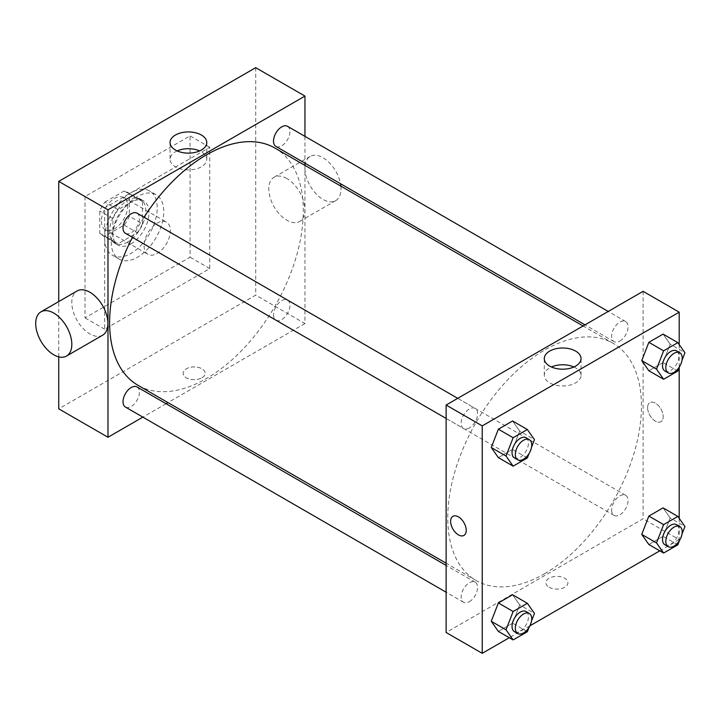 <?xml version="1.0" encoding="UTF-8"?>
<svg xmlns="http://www.w3.org/2000/svg" width="721" height="721" viewBox="0 0 721 721"><rect width="100%" height="100%" fill="white"/><g stroke="black" fill="none" stroke-linecap="round" stroke-linejoin="round"><path stroke-width="0.54" stroke-dasharray="3.6 2.7" d="M144.092 245.834A18.575 10.725 120 0 0 147.94 254.333A18.575 10.725 120 0 0 166.506 243.608A18.575 10.725 120 0 0 166.506 222.167A18.575 10.725 120 0 0 152.194 227.142A18.575 10.725 120 0 0 144.092 245.834M101.418 221.194A18.575 10.725 120 0 0 105.257 229.693A18.575 10.725 120 0 0 123.832 218.968A18.575 10.725 120 0 0 123.832 197.527A18.575 10.725 120 0 0 109.52 202.502A18.575 10.725 120 0 0 101.418 221.194M104.915 202.114L124.174 190.993A24.938 14.402 120 0 1 127.013 192.011A24.938 14.402 120 0 1 129.32 193.958L129.32 216.201A24.938 14.402 120 0 1 124.174 225.105L104.915 236.227A24.938 14.402 120 0 1 102.076 235.208A24.938 14.402 120 0 1 99.768 233.262L99.768 211.019A24.938 14.402 120 0 1 104.915 202.114L118.046 209.694L137.305 198.572L124.174 190.993M124.174 225.105L137.305 232.685L118.046 243.806L104.915 236.227M99.768 233.262L112.9 240.841L112.9 218.598L99.768 211.019M112.9 240.841A24.938 14.402 120 0 0 115.207 242.788A24.938 14.402 120 0 0 118.046 243.806M137.305 232.685A24.938 14.402 120 0 0 142.452 223.78L129.32 216.201M137.305 198.572A24.938 14.402 120 0 1 140.144 199.591A24.938 14.402 120 0 1 142.452 201.538L142.452 223.78M118.046 209.694A24.938 14.402 120 0 0 112.9 218.598M127.68 242.04A25.532 14.744 -60 0 1 114.909 243.301A25.532 14.744 -60 0 1 114.909 213.822A25.532 14.744 -60 0 1 140.442 199.077A25.532 14.744 -60 0 1 144.362 219.535A25.532 14.744 -60 0 1 127.68 242.04M130.961 243.932A25.532 14.744 120 0 0 147.643 221.437A25.532 14.744 120 0 0 143.731 200.97A25.532 14.744 120 0 0 124.048 207.81A25.532 14.744 120 0 0 112.9 233.514A25.532 14.744 120 0 0 118.19 245.203A25.532 14.744 120 0 0 130.961 243.932M142.452 201.538L129.32 193.958M104.698 238.245A37.141 21.441 120 0 0 112.386 255.252A37.141 21.441 120 0 0 149.526 233.811A37.141 21.441 120 0 0 149.526 190.921A37.141 21.441 120 0 0 120.912 200.871A37.141 21.441 120 0 0 104.698 238.245M111.259 242.04A37.141 21.441 120 0 0 118.956 259.046A37.141 21.441 120 0 0 156.096 237.597A37.141 21.441 120 0 0 156.096 194.715A37.141 21.441 120 0 0 127.473 204.665A37.141 21.441 120 0 0 111.259 242.04M84.997 196.554L84.997 317.853L190.056 257.208L190.056 135.899L84.997 196.554L104.698 207.918L104.698 329.227L209.748 268.572L209.748 147.273L104.698 207.918M209.748 147.273L190.056 135.899M255.712 67.666L255.712 295.114L58.734 408.834M58.734 356.85L58.734 301.576M201.952 377.795A11.022 6.363 0 0 0 205.188 373.298A11.022 6.363 0 0 0 194.156 366.926A11.022 6.363 0 0 0 183.134 373.298A11.022 6.363 0 0 0 189.938 379.174A11.022 6.363 0 0 0 201.952 377.795A11.022 6.363 180 0 1 189.938 379.174A11.022 6.363 180 0 1 183.134 373.289A11.022 6.363 180 0 1 194.156 366.926A11.022 6.363 180 0 1 205.188 373.289A11.022 6.363 180 0 1 201.952 377.795M304.956 165.388L304.956 323.54L255.712 295.114M304.956 323.54L167.993 402.615M166.073 403.724L142.857 417.126M137.026 213.182A11.608 6.705 -60 0 1 138.802 222.483A11.608 6.705 -60 0 1 131.222 232.712A11.608 6.705 -60 0 1 125.418 233.289M137.026 386.952A11.608 6.705 -60 0 1 138.802 396.253A11.608 6.705 -60 0 1 131.222 406.482A11.608 6.705 -60 0 1 125.418 407.059M273.502 314.861A11.608 6.705 120 0 0 275.909 320.178A11.608 6.705 120 0 0 287.517 313.473A11.608 6.705 120 0 0 287.517 300.071A11.608 6.705 120 0 0 278.567 303.18A11.608 6.705 120 0 0 273.502 314.861M304.956 136.368L304.956 163.171M287.517 126.301A11.608 6.705 -60 0 1 289.292 135.602A11.608 6.705 -60 0 1 281.713 145.831A11.608 6.705 -60 0 1 275.909 146.408M274.944 148.066A136.963 79.076 -60 0 1 295.943 257.821A136.963 79.076 -60 0 1 206.467 378.507A136.963 79.076 -60 0 1 137.99 385.293M132.43 237.335A136.963 79.076 -60 0 1 144.038 217.228M102.634 335.202A25.532 14.744 60 0 1 89.873 333.931A25.532 14.744 60 0 1 73.191 311.436A25.532 14.744 60 0 1 77.102 290.969M286.841 178.511A25.532 14.744 -120 0 0 274.079 177.249A25.532 14.744 -120 0 0 274.079 206.738A25.532 14.744 -120 0 0 299.612 221.473A25.532 14.744 -120 0 0 303.523 201.015A25.532 14.744 -120 0 0 286.841 178.511M209.748 268.572L190.056 257.208M104.698 329.227L84.997 317.853M177.168 150.914A18.367 10.599 0 0 0 170.048 159.305A18.367 10.599 0 0 0 188.406 169.904A18.367 10.599 0 0 0 206.774 159.305A18.367 10.599 0 0 0 201.393 151.807A18.367 10.599 0 0 0 199.654 150.914M340.862 186.117A25.532 14.744 60 0 1 335.725 200.627A25.532 14.744 60 0 1 310.192 185.883A25.532 14.744 60 0 1 310.192 156.403A25.532 14.744 60 0 1 322.954 157.665A25.532 14.744 60 0 1 340.501 183.693M544.607 573.727A136.963 79.076 120 0 0 634.083 453.04A136.963 79.076 120 0 0 613.084 343.295A136.963 79.076 120 0 0 507.548 379.985A136.963 79.076 120 0 0 447.759 517.813A136.963 79.076 120 0 0 476.121 580.513A136.963 79.076 120 0 0 544.607 573.727M469.362 427.932A11.608 6.705 -60 0 1 463.558 428.508A11.608 6.705 -60 0 1 463.558 415.107A11.608 6.705 -60 0 1 475.166 408.41A11.608 6.705 -60 0 1 477.572 413.719A11.608 6.705 -60 0 1 469.362 427.932M611.642 510.08A11.608 6.705 120 0 0 614.049 515.398A11.608 6.705 120 0 0 625.657 508.693A11.608 6.705 120 0 0 625.657 495.291A11.608 6.705 120 0 0 616.707 498.4A11.608 6.705 120 0 0 611.642 510.08M469.362 601.702A11.608 6.705 120 0 0 476.942 591.481A11.608 6.705 120 0 0 475.166 582.18A11.608 6.705 120 0 0 466.217 585.29A11.608 6.705 120 0 0 461.152 596.97A11.608 6.705 120 0 0 463.558 602.278A11.608 6.705 120 0 0 469.362 601.702M619.853 341.051A11.608 6.705 120 0 0 627.432 330.822A11.608 6.705 120 0 0 625.657 321.521A11.608 6.705 120 0 0 616.707 324.63A11.608 6.705 120 0 0 611.642 336.31A11.608 6.705 120 0 0 614.049 341.628A11.608 6.705 120 0 0 619.853 341.051M643.096 291.32L643.096 518.769L446.119 632.488M679.2 518.345L679.2 539.614L643.096 518.769M679.2 539.614L659.787 550.826M529.89 625.819L509.296 637.706M549.123 587.236A11.022 6.363 0 0 0 561.136 588.615A11.022 6.363 0 0 0 567.941 582.73A11.022 6.363 0 0 0 556.918 576.367A11.022 6.363 0 0 0 545.887 582.73A11.022 6.363 0 0 0 549.123 587.236M670.179 344.214L663.068 334.102L670.179 344.214L663.068 362.537L648.855 370.747L663.068 362.537L670.179 344.214L684.95 352.749M519.688 604.874L512.577 594.762L519.688 604.874L512.577 623.187L498.364 631.398L512.577 623.187L519.688 604.874L534.459 613.4M679.2 344.575L679.2 367.557M670.179 517.984L663.068 507.872L670.179 517.984L663.068 536.307L648.855 544.517L663.068 536.307L670.179 517.984L684.95 526.519M519.688 431.104L512.577 420.992L519.688 431.104L512.577 449.417L498.364 457.628L512.577 449.417L519.688 431.104L534.459 439.63M647.602 407.644A11.022 6.363 -120 0 0 652.415 418.739A11.022 6.363 -120 0 0 660.914 421.695A11.022 6.363 -120 0 0 660.914 408.969A11.022 6.363 -120 0 0 649.891 402.597A11.022 6.363 -120 0 0 647.602 407.644A11.022 6.363 -120 0 0 652.415 418.748A11.022 6.363 -120 0 0 660.914 421.695A11.022 6.363 -120 0 0 660.914 408.969A11.022 6.363 -120 0 0 649.882 402.597A11.022 6.363 -120 0 0 647.602 407.644M452.914 516.317L452.914 516.317A11.022 6.363 60 0 1 461.413 519.273A11.022 6.363 60 0 1 466.226 530.368A11.022 6.363 60 0 1 463.945 535.415L463.945 535.424M573.898 366.989A18.367 10.599 180 0 1 581.027 375.371A18.367 10.599 180 0 1 569.689 385.167A18.367 10.599 180 0 1 549.672 382.869A18.367 10.599 180 0 1 544.301 375.371A18.367 10.599 180 0 1 551.421 366.989M549.123 587.227A11.022 6.363 0 0 0 561.136 588.615A11.022 6.363 0 0 0 567.941 582.73A11.022 6.363 0 0 0 556.918 576.367A11.022 6.363 0 0 0 545.887 582.73A11.022 6.363 0 0 0 549.123 587.227M531.539 447.155L529.07 453.527M514.443 457.889A11.608 6.705 120 0 0 526.051 451.184A11.608 6.705 120 0 0 526.051 437.782M527.357 457.952L512.577 449.417M682.03 360.266L679.561 366.638M664.933 371.009A11.608 6.705 120 0 0 676.541 364.303A11.608 6.705 120 0 0 676.541 350.902M677.839 371.063L663.068 362.537M531.539 620.925L529.07 627.288M514.443 631.659A11.608 6.705 120 0 0 526.051 624.954A11.608 6.705 120 0 0 526.051 611.552M527.357 631.722L512.577 623.187M682.03 534.036L679.561 540.408M664.933 544.779A11.608 6.705 120 0 0 676.541 538.073A11.608 6.705 120 0 0 676.541 524.672M677.839 544.833L663.068 536.307M105.257 229.693L147.94 254.333M123.832 197.527L166.506 222.167M143.731 200.97L140.442 199.077M118.19 245.203L114.909 243.301M140.144 199.591L127.013 192.011M115.207 242.788L102.076 235.208M156.096 194.715L149.526 190.921M118.956 259.046L112.386 255.252M170.048 142.533L170.048 159.305M206.774 142.533L206.774 159.305M310.192 156.403L274.079 177.249M335.725 200.627L299.612 221.473M613.084 343.295L583.082 325.964M476.121 580.513L446.119 563.191M446.119 418.441L463.558 428.508M457.727 398.334L475.166 408.41M625.657 495.291L287.517 300.071M614.049 515.398L275.909 320.178M475.166 582.18L446.119 565.408M463.558 602.278L446.119 592.211M625.657 321.521L608.218 311.454M614.049 341.628L585.001 324.856M581.027 375.371L581.027 358.607M544.301 375.371L544.301 358.607"/><path stroke-width="1.08" d="M58.734 301.576L58.734 181.386L255.712 67.666L304.956 96.091L304.956 136.368M142.857 417.126L107.979 437.268L58.734 408.834L58.734 356.85M167.993 402.615L166.073 403.724M446.119 418.441L125.418 233.289A11.608 6.705 -60 0 1 125.418 219.887A11.608 6.705 -60 0 1 137.026 213.182L457.727 398.334M446.119 592.211L125.418 407.059A11.608 6.705 -60 0 1 125.418 393.657A11.608 6.705 -60 0 1 137.026 386.952L446.119 565.408M304.956 163.171L304.956 165.388M107.979 437.268L107.979 209.82L304.956 96.091M585.001 324.856L275.909 146.408A11.608 6.705 -60 0 1 275.909 133.006A11.608 6.705 -60 0 1 287.517 126.301L608.218 311.454M446.119 563.191L137.99 385.293A136.963 79.076 -60 0 1 132.43 237.335M144.038 217.228A136.963 79.076 -60 0 1 274.944 148.066L583.082 325.964M40.989 311.823L77.102 290.969A25.532 14.744 60 0 1 102.634 305.713A25.532 14.744 60 0 1 102.634 335.202L66.53 356.048A25.532 14.744 -120 0 0 66.53 326.559A25.532 14.744 -120 0 0 40.989 311.823A25.532 14.744 -120 0 0 37.077 332.282A25.532 14.744 -120 0 0 53.76 354.786A25.532 14.744 -120 0 0 66.53 356.048M107.979 209.82L58.734 181.386M201.393 135.034A18.367 10.599 180 0 1 206.774 142.533A18.367 10.599 180 0 1 188.406 153.131A18.367 10.599 180 0 1 170.048 142.533A18.367 10.599 180 0 1 181.386 132.736A18.367 10.599 180 0 1 201.393 135.034M199.654 150.914A18.367 10.599 0 0 0 177.168 150.914M340.501 183.693A25.532 14.744 60 0 1 340.862 186.117M509.296 637.706L482.232 653.334L446.119 632.488L446.119 405.04L643.096 291.32L679.2 312.166L679.2 344.575M659.787 550.826L529.89 625.819M648.855 370.747L641.744 360.635L648.855 342.313L663.068 334.102L648.855 342.313L641.744 360.635L648.855 370.747L663.626 379.273L656.516 369.161L663.626 350.839L677.839 342.637L684.95 352.749L682.03 360.266M498.364 631.398L491.262 621.286L498.364 602.963L512.577 594.762L498.364 602.963L491.262 621.286L498.364 631.398L513.136 639.924L506.034 629.812L513.136 611.498L527.357 603.288L534.459 613.4L531.539 620.925M679.2 367.557L679.2 518.345M482.232 653.334L482.232 425.886L679.2 312.166M648.855 544.517L641.744 534.405L648.855 516.083L663.068 507.872L648.855 516.083L641.744 534.405L648.855 544.517L663.626 553.043L656.516 542.931L663.626 524.609L677.839 516.407L684.95 526.519L682.03 534.036M498.364 457.628L491.262 447.516L498.364 429.193L512.577 420.992L498.364 429.193L491.262 447.516L498.364 457.628L513.136 466.154L506.034 456.042L513.136 437.728L527.357 429.518L534.459 439.63L531.539 447.155M482.232 425.886L446.119 405.04M549.672 366.097A18.367 10.599 180 0 1 544.301 358.607A18.367 10.599 180 0 1 562.659 348A18.367 10.599 180 0 1 581.027 358.607A18.367 10.599 180 0 1 569.689 368.395A18.367 10.599 180 0 1 549.672 366.097M466.226 530.368A11.022 6.363 60 0 1 463.945 535.424A11.022 6.363 60 0 1 452.914 529.052A11.022 6.363 60 0 1 452.914 516.317A11.022 6.363 60 0 1 461.413 519.273A11.022 6.363 60 0 1 466.226 530.368M463.945 535.415A11.022 6.363 60 0 1 452.914 529.052A11.022 6.363 60 0 1 452.914 516.317M551.421 366.989A18.367 10.599 180 0 1 573.898 366.989M529.07 453.527L527.357 457.952L513.136 466.154M529.331 439.684L526.051 437.782A11.608 6.705 120 0 0 517.101 440.892A11.608 6.705 120 0 0 512.036 452.572A11.608 6.705 120 0 0 514.443 457.889L517.723 459.782A11.608 6.705 120 0 0 529.331 453.085A11.608 6.705 120 0 0 529.331 439.684A11.608 6.705 120 0 0 520.391 442.793A11.608 6.705 120 0 0 515.326 454.473A11.608 6.705 120 0 0 517.723 459.782M506.034 456.042L491.262 447.516M513.136 437.728L498.364 429.193M527.357 429.518L512.577 420.992M679.561 366.638L677.839 371.063L663.626 379.273M679.822 352.794L676.541 350.902A11.608 6.705 120 0 0 667.592 354.011A11.608 6.705 120 0 0 662.527 365.691A11.608 6.705 120 0 0 664.933 371.009L668.214 372.901A11.608 6.705 120 0 0 679.822 366.196A11.608 6.705 120 0 0 679.822 352.794A11.608 6.705 120 0 0 670.872 355.904A11.608 6.705 120 0 0 665.807 367.584A11.608 6.705 120 0 0 668.214 372.901M656.516 369.161L641.744 360.635M663.626 350.839L648.855 342.313M677.839 342.637L663.068 334.102M529.07 627.288L527.357 631.722L513.136 639.924M529.331 613.454L526.051 611.552A11.608 6.705 120 0 0 517.101 614.662A11.608 6.705 120 0 0 512.036 626.342A11.608 6.705 120 0 0 514.443 631.659L517.723 633.552A11.608 6.705 120 0 0 529.331 626.855A11.608 6.705 120 0 0 529.331 613.454A11.608 6.705 120 0 0 520.391 616.563A11.608 6.705 120 0 0 515.326 628.243A11.608 6.705 120 0 0 517.723 633.552M506.034 629.812L491.262 621.286M513.136 611.498L498.364 602.963M527.357 603.288L512.577 594.762M679.561 540.408L677.839 544.833L663.626 553.043M679.822 526.564L676.541 524.672A11.608 6.705 120 0 0 667.592 527.781A11.608 6.705 120 0 0 662.527 539.461A11.608 6.705 120 0 0 664.933 544.779L668.214 546.671A11.608 6.705 120 0 0 679.822 539.966A11.608 6.705 120 0 0 679.822 526.564A11.608 6.705 120 0 0 670.872 529.674A11.608 6.705 120 0 0 665.807 541.354A11.608 6.705 120 0 0 668.214 546.671M656.516 542.931L641.744 534.405M663.626 524.609L648.855 516.083M677.839 516.407L663.068 507.872"/></g></svg>
